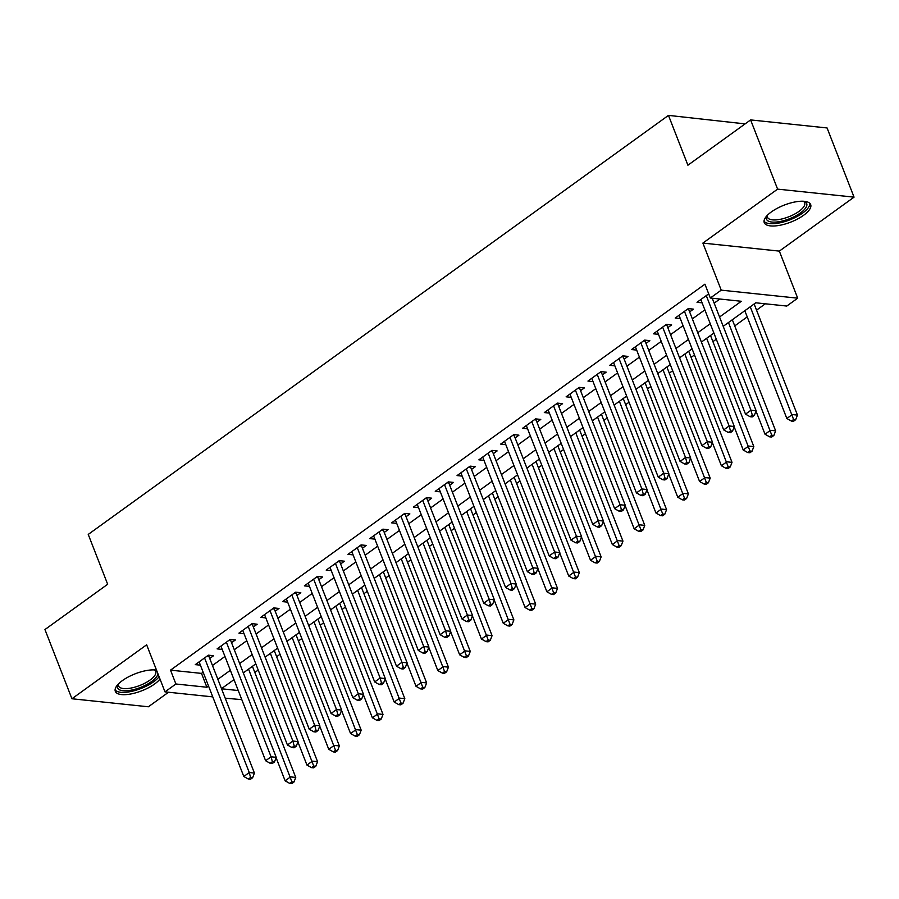 <?xml version="1.0" encoding="UTF-8"?>
<svg xmlns="http://www.w3.org/2000/svg" width="899" height="899" viewBox="0 0 899 899"><rect width="100%" height="100%" fill="white"/><g stroke="black" fill="none" stroke-linecap="round" stroke-linejoin="round"><path stroke-width="1.35" d="M156.527 670.137A24.902 9.114 158.7 0 0 122.399 680.599A24.902 9.114 158.7 0 0 115.319 691.342A24.902 9.114 158.7 0 0 130.805 693.983A24.902 9.114 158.7 0 0 154.639 683.982A24.902 9.114 158.7 0 0 160 679.06M803.582 215.31A24.902 9.114 158.7 0 0 810.662 204.579A24.902 9.114 158.7 0 0 795.177 201.927A24.902 9.114 158.7 0 0 771.353 211.928A24.902 9.114 158.7 0 0 764.262 222.671A24.902 9.114 158.7 0 0 779.748 225.312A24.902 9.114 158.7 0 0 803.582 215.31M241.797 699.636L225.222 698.186M745.114 123.893L668.474 115.375L88.237 534.422L107.666 584.26L44.95 629.547L71.931 698.759L148.391 706.783L168.529 692.241M668.474 115.375L687.904 165.214L750.609 119.915L827.069 127.95L854.05 197.151L777.601 189.127L702.883 243.09L721.234 290.152L797.694 298.176L786.782 306.053L755.789 302.794L723.212 326.326M702.883 243.09L779.343 251.113L854.05 197.151M779.343 251.113L797.694 298.176M254.833 672.486L258.215 670.047M276.645 656.731L280.027 654.292M298.457 640.976L301.839 638.537M320.269 625.221L323.651 622.782M342.092 609.477L345.463 607.027M363.904 593.722L367.286 591.272M385.716 577.967L389.098 575.517M407.528 562.212L410.91 559.774M429.34 546.457L432.722 544.019M451.152 530.702L454.534 528.264M472.964 514.947L476.346 512.509M494.776 499.192L498.158 496.754M516.599 483.437L519.97 480.999M538.411 467.694L541.794 465.244M560.223 451.939L563.606 449.489M582.035 436.184L585.418 433.745M603.847 420.429L607.23 417.99M625.659 404.674L629.042 402.235M647.471 388.919L650.854 386.48M669.283 373.164L672.666 370.725M691.095 357.409L694.477 354.97M712.918 341.654L716.289 339.215M734.73 325.91L747.226 316.886M756.542 310.155L765.341 303.795M750.609 119.915L777.601 189.127M209.737 658.473L213.557 655.719L208.388 655.18L195.297 664.631L200.398 665.17M231.549 642.729L235.369 639.964L230.2 639.425L217.108 648.876L222.21 649.415M253.361 626.974L257.181 624.209L252.012 623.67L238.932 633.121L244.034 633.66M275.173 611.219L278.993 608.454L273.824 607.915L260.744 617.366L265.846 617.905M296.996 595.464L300.805 592.711L295.647 592.16L282.556 601.611L287.658 602.15M318.808 579.709L322.617 576.956L317.459 576.405L304.368 585.867L309.47 586.395M340.62 563.954L344.429 561.201L339.271 560.661L326.18 570.112L331.281 570.64M362.432 548.199L366.253 545.446L361.083 544.906L347.992 554.357L353.093 554.885M384.244 532.444L388.065 529.691L382.895 529.151L369.804 538.602L374.905 539.142M406.056 516.7L409.877 513.936L404.707 513.396L391.616 522.847L396.717 523.387M427.868 500.945L431.689 498.181L426.519 497.641L413.439 507.092L418.529 507.632M449.68 485.19L453.501 482.426L448.331 481.886L435.251 491.337L440.353 491.877M471.492 469.435L475.313 466.682L470.143 466.132L457.063 475.582L462.165 476.122M493.315 453.68L497.125 450.927L491.967 450.377L478.875 459.839L483.977 460.367M515.127 437.925L518.937 435.172L513.779 434.622L500.687 444.084L505.789 444.612M536.939 422.17L540.76 419.417L535.59 418.878L522.499 428.329L527.601 428.857M558.751 406.415L562.572 403.662L557.402 403.123L544.311 412.574L549.413 413.113M580.563 390.66L584.384 387.907L579.214 387.368L566.123 396.819L571.225 397.358M602.375 374.917L606.196 372.152L601.026 371.613L587.946 381.064L593.037 381.603M624.187 359.162L628.008 356.397L622.838 355.858L609.758 365.309L614.86 365.848M645.999 343.407L649.82 340.642L644.65 340.103L631.57 349.554L636.672 350.093M667.822 327.652L671.632 324.899L666.474 324.348L653.382 333.799L658.484 334.338M689.634 311.897L693.444 309.144L688.286 308.593L675.194 318.055L680.296 318.583M719.571 316.987L741.327 301.277L710.322 298.019L704.928 284.185L170.507 670.148L201.5 673.396L203.152 672.205M212.467 665.485L224.964 656.461M234.279 649.73L246.775 640.706M256.091 633.975L268.587 624.951M277.903 618.22L290.399 609.196M299.715 602.465L312.211 593.441M321.539 586.71L334.023 577.686M343.351 570.955L355.847 561.931M365.163 555.2L377.659 546.176M386.975 539.445L399.471 530.432M408.787 523.701L421.283 514.678M430.599 507.946L443.095 498.923M452.411 492.191L464.907 483.168M474.223 476.436L486.719 467.413M496.046 460.681L508.531 451.658M517.858 444.926L530.343 435.903M539.67 429.171L552.166 420.148M561.482 413.416L573.978 404.393M583.294 397.673L595.79 388.649M605.106 381.918L617.602 372.894M626.918 366.163L639.414 357.139M648.73 350.408L661.226 341.384M670.553 334.653L683.038 325.629M692.365 318.898L704.85 309.874M714.177 303.143L719.874 299.03M708.704 293.849L697.006 302.3L702.108 302.828M212.771 696.882L164.989 691.87L146.649 644.808L71.931 698.759M164.989 691.87L175.901 683.993L206.894 687.241L208.546 686.049M170.507 670.148L175.901 683.993M710.322 298.019L721.234 290.152M221.547 688.78L238.246 690.533M713.896 333.057L701.4 342.081M692.073 348.812L679.588 357.836M670.261 364.556L657.776 373.579M648.449 380.311L635.953 389.334M626.637 396.066L614.141 405.089M604.825 411.821L592.329 420.844M583.013 427.576L570.517 436.599M561.201 443.331L548.705 452.354M539.389 459.086L526.893 468.109M517.577 474.841L505.081 483.864M495.754 490.596L483.269 499.619M473.942 506.339L461.445 515.363M452.13 522.094L439.633 531.118M430.318 537.849L417.821 546.873M408.506 553.604L396.01 562.628M386.694 569.359L374.198 578.383M364.882 585.114L352.386 594.138M343.07 600.869L330.574 609.893M321.246 616.624L308.762 625.648M299.434 632.379L286.938 641.392M277.622 648.123L265.126 657.147M255.81 663.878L243.314 672.901M233.998 679.633L221.502 688.656M217.861 679.318L230.358 670.294M239.673 663.563L252.169 654.539M261.485 647.819L273.981 638.796M283.309 632.064L295.793 623.041M305.121 616.309L317.617 607.286M326.933 600.554L339.429 591.531M348.745 584.799L361.241 575.776M370.557 569.045L383.053 560.021M392.369 553.29L404.865 544.266M414.181 537.535L426.677 528.511M435.993 521.78L448.489 512.767M457.816 506.036L470.301 497.012M479.628 490.281L492.113 481.257M501.44 474.526L513.936 465.502M523.252 458.771L535.748 449.747M545.064 443.016L557.56 433.992M566.876 427.261L579.372 418.237M588.688 411.506L601.184 402.482M610.5 395.751L622.996 386.727M632.323 380.007L644.808 370.984M654.135 364.252L666.62 355.229M675.947 348.497L688.443 339.474M697.759 332.742L710.255 323.719M201.5 673.396L206.894 687.241M706.277 295.602L750.968 410.214L745.507 414.147L700.827 299.536M712.255 298.232L756.126 410.753L750.968 410.214L752.283 415.158L750.103 416.731L752.171 416.945L754.351 415.372L752.283 415.158M754.351 415.372L756.126 410.753M745.507 414.147L750.103 416.731M744.822 310.717L786.839 418.496L792.289 414.551L797.458 415.091L754.137 303.986M793.603 419.496L791.423 421.069L793.491 421.283L795.671 419.709L793.603 419.496L750.272 306.784M791.423 421.069L786.839 418.496M797.458 415.091L795.671 419.709M803.796 201.275A21.554 7.877 -21.3 0 1 803.942 201.32A21.554 7.877 -21.3 0 1 800.548 212.872A21.554 7.877 -21.3 0 1 776.219 222.042A21.554 7.877 -21.3 0 1 767.016 215.715A21.554 7.877 -21.3 0 1 767.083 215.591M767.431 215.232A19.958 7.304 158.7 0 0 767.476 217.266A19.958 7.304 158.7 0 0 779.883 219.39A19.958 7.304 158.7 0 0 798.975 211.377A19.958 7.304 158.7 0 0 804.65 202.769A19.958 7.304 158.7 0 0 803.313 201.241M764.026 221.244A24.745 9.046 158.7 0 0 802.616 213.085A24.745 9.046 158.7 0 0 809.875 203.365M154.853 669.946A21.554 7.877 -21.3 0 1 154.988 669.991A21.554 7.877 -21.3 0 1 156.875 671.047M157.921 673.722A21.554 7.877 -21.3 0 1 131.872 690.016A21.554 7.877 -21.3 0 1 118.072 684.386A21.554 7.877 -21.3 0 1 118.14 684.263M118.477 683.903A19.958 7.304 158.7 0 0 118.522 685.937A19.958 7.304 158.7 0 0 131.771 687.904A19.958 7.304 158.7 0 0 155.707 671.441A19.958 7.304 158.7 0 0 154.358 669.912M115.083 689.915A24.745 9.046 158.7 0 0 131.018 691.488A24.745 9.046 158.7 0 0 159.089 676.733M684.465 311.357L729.145 425.969L723.695 429.902L679.015 315.291M688.533 308.627A3.191 2.427 -84 0 0 688.769 309.683L734.314 426.508L729.145 425.969L730.471 430.913L728.291 432.486L730.348 432.7L732.539 431.127L730.471 430.913M732.539 431.127L734.314 426.508M723.695 429.902L728.291 432.486M662.653 327.112L707.333 441.724L701.883 445.657L657.203 331.046M666.71 324.382A3.191 2.427 -84 0 0 666.957 325.438L712.502 442.263L707.333 441.724L708.659 446.668L706.468 448.241L708.536 448.455L710.716 446.882L708.659 446.668M710.716 446.882L712.502 442.263M701.883 445.657L706.468 448.241M640.841 342.867L685.521 457.479L680.071 461.412L635.379 346.8M644.898 340.125A3.191 2.427 -84 0 0 645.145 341.193L690.69 458.018L685.521 457.479L686.836 462.412L684.656 463.996L686.724 464.21L688.904 462.637L686.836 462.412M688.904 462.637L690.69 458.018M680.071 461.412L684.656 463.996M619.029 358.611L663.709 473.222L658.259 477.167L613.567 362.555M623.086 355.88A3.191 2.427 -84 0 0 623.322 356.948L668.878 473.773L663.709 473.222L665.024 478.167L662.844 479.751L664.912 479.965L667.092 478.392L665.024 478.167M667.092 478.392L668.878 473.773M658.259 477.167L662.844 479.751M756.003 411.09L765.027 434.239L770.477 430.306L775.646 430.846L732.325 319.741M771.791 435.251L769.611 436.824L771.679 437.038L773.859 435.464L771.791 435.251L728.46 322.539M769.611 436.824L765.027 434.239M775.646 430.846L773.859 435.464M734.18 426.845L743.215 449.994L748.665 446.061L753.834 446.601L710.513 335.496M749.98 451.006L747.799 452.579L749.867 452.793L752.047 451.219L749.98 451.006L706.648 338.282M747.799 452.579L743.215 449.994M753.834 446.601L752.047 451.219M712.368 442.6L721.391 465.749L726.853 461.816L732.011 462.356L688.701 351.251M728.168 466.761L725.987 468.334L728.055 468.548L730.235 466.974L728.168 466.761L684.836 354.037M725.987 468.334L721.391 465.749M732.011 462.356L730.235 466.974M690.556 458.355L699.579 481.504L705.041 477.571L710.199 478.111L666.889 367.006M706.356 482.505L704.175 484.089L706.243 484.303L708.423 482.729L706.356 482.505L663.024 369.792M704.175 484.089L699.579 481.504M710.199 478.111L708.423 482.729M597.217 374.366L641.897 488.977L636.447 492.922L591.756 378.31M601.274 371.635A3.191 2.427 -84 0 0 601.51 372.692L647.066 489.528L641.897 488.977L643.212 493.922L641.032 495.495L643.1 495.72L645.28 494.147L643.212 493.922M645.28 494.147L647.066 489.528M636.447 492.922L641.032 495.495M668.744 474.11L677.767 497.259L683.229 493.315L688.387 493.866L645.066 382.76M684.544 498.26L682.363 499.844L684.42 500.058L686.611 498.484L684.544 498.26L641.201 385.547M682.363 499.844L677.767 497.259M688.387 493.866L686.611 498.484M575.394 390.121L620.085 504.732L614.635 508.677L569.944 394.065M579.462 387.39A3.191 2.427 -84 0 0 579.698 388.447L625.255 505.283L620.085 504.732L621.4 509.677L619.22 511.25L621.288 511.475L623.468 509.89L621.4 509.677M623.468 509.89L625.255 505.283M614.635 508.677L619.22 511.25M646.932 489.865L655.955 513.014L661.406 509.07L666.575 509.621L623.254 398.515M662.732 514.014L660.54 515.588L662.608 515.812L664.788 514.239L662.732 514.014L619.389 401.302M660.54 515.588L655.955 513.014M666.575 509.621L664.788 514.239M553.582 405.876L598.273 520.487L592.812 524.432L548.132 409.82M557.65 403.145A3.191 2.427 -84 0 0 557.886 404.202L603.431 521.027L598.273 520.487L599.588 525.432L597.408 527.005L599.476 527.23L601.656 525.645L599.588 525.432M601.656 525.645L603.431 521.027M592.812 524.432L597.408 527.005M625.12 505.62L634.143 528.769L639.594 524.825L644.763 525.376L601.442 414.259M640.908 529.769L638.728 531.343L640.796 531.567L642.976 529.983L640.908 529.769L597.577 417.057M638.728 531.343L634.143 528.769M644.763 525.376L642.976 529.983M531.77 421.631L576.461 536.242L571 540.175L526.32 425.564M535.838 418.9A3.191 2.427 -84 0 0 536.074 419.957L581.619 536.782L576.461 536.242L577.776 541.187L575.596 542.76L577.664 542.974L579.844 541.4L577.776 541.187M579.844 541.4L581.619 536.782M571 540.175L575.596 542.76M603.308 521.375L612.331 544.524L617.782 540.58L622.951 541.119L579.63 430.014M619.096 545.524L616.916 547.098L618.984 547.322L621.164 545.738L619.096 545.524L575.765 432.812M616.916 547.098L612.331 544.524M622.951 541.119L621.164 545.738M509.958 437.386L554.638 551.997L549.188 555.93L504.508 441.319M514.026 434.655A3.191 2.427 -84 0 0 514.262 435.712L559.807 552.537L554.638 551.997L555.964 556.942L553.784 558.515L555.84 558.729L558.032 557.155L555.964 556.942M558.032 557.155L559.807 552.537M549.188 555.93L553.784 558.515M581.496 537.13L590.519 560.268L595.97 556.335L601.139 556.874L557.818 445.769M597.284 561.279L595.104 562.853L597.172 563.066L599.352 561.493L597.284 561.279L553.953 448.567M595.104 562.853L590.519 560.268M601.139 556.874L599.352 561.493M488.146 453.141L532.826 567.752L527.376 571.685L482.696 457.074M492.202 450.41A3.191 2.427 -84 0 0 492.45 451.467L537.995 568.292L532.826 567.752L534.152 572.697L531.961 574.27L534.028 574.483L536.209 572.91L534.152 572.697M536.209 572.91L537.995 568.292M527.376 571.685L531.961 574.27M559.684 552.874L568.707 576.023L574.158 572.09L579.327 572.629L536.006 461.524M575.472 577.034L573.292 578.608L575.36 578.821L577.54 577.248L575.472 577.034L532.141 464.311M573.292 578.608L568.707 576.023M579.327 572.629L577.54 577.248M466.334 468.896L511.014 583.507L505.564 587.44L460.884 472.829M470.391 466.165A3.191 2.427 -84 0 0 470.638 467.222L516.183 584.047L511.014 583.507L512.329 588.452L510.149 590.025L512.216 590.238L514.397 588.665L512.329 588.452M514.397 588.665L516.183 584.047M505.564 587.44L510.149 590.025M537.86 568.629L546.895 591.778L552.346 587.845L557.515 588.384L514.194 477.279M553.66 592.789L551.48 594.363L553.548 594.576L555.728 593.003L553.66 592.789L510.329 480.066M551.48 594.363L546.895 591.778M557.515 588.384L555.728 593.003M444.522 484.64L489.202 599.262L483.752 603.195L439.06 488.584M448.579 481.909A3.191 2.427 -84 0 0 448.826 482.977L494.371 599.802L489.202 599.262L490.517 604.195L488.337 605.78L490.404 605.993L492.585 604.42L490.517 604.195M492.585 604.42L494.371 599.802M483.752 603.195L488.337 605.78M516.048 584.384L525.072 607.533L530.534 603.6L535.692 604.139L492.382 493.034M531.848 608.544L529.668 610.118L531.736 610.331L533.916 608.758L531.848 608.544L488.517 495.821M529.668 610.118L525.072 607.533M535.692 604.139L533.916 608.758M494.236 600.139L503.26 623.288L508.722 619.355L513.88 619.894L470.559 508.789M510.036 624.288L507.856 625.873L509.924 626.086L512.104 624.513L510.036 624.288L466.693 511.576M507.856 625.873L503.26 623.288M513.88 619.894L512.104 624.513M472.424 615.894L481.448 639.043L486.898 635.099L492.068 635.649L448.747 524.544M488.224 640.043L486.044 641.628L488.101 641.841L490.292 640.268L488.224 640.043L444.881 527.331M486.044 641.628L481.448 639.043M492.068 635.649L490.292 640.268M422.71 500.395L467.39 615.006L461.94 618.95L417.248 504.339M426.767 497.664A3.191 2.427 -84 0 0 427.003 498.731L472.559 615.557L467.39 615.006L468.705 619.95L466.525 621.535L468.593 621.748L470.773 620.175L468.705 619.95M470.773 620.175L472.559 615.557M461.94 618.95L466.525 621.535M400.887 516.15L445.578 630.761L440.128 634.705L395.436 520.094M404.955 513.419A3.191 2.427 -84 0 0 405.191 514.475L450.747 631.312L445.578 630.761L446.893 635.705L444.713 637.279L446.781 637.503L448.961 635.93L446.893 635.705M448.961 635.93L450.747 631.312M440.128 634.705L444.713 637.279M379.075 531.905L423.766 646.516L418.305 650.46L373.624 535.849M383.143 529.174A3.191 2.427 -84 0 0 383.379 530.23L428.924 647.055L423.766 646.516L425.081 651.46L422.901 653.034L424.969 653.258L427.149 651.674L425.081 651.46M427.149 651.674L428.924 647.055M418.305 650.46L422.901 653.034M450.613 631.649L459.636 654.798L465.086 650.854L470.256 651.404L426.935 540.288M466.412 655.798L464.221 657.371L466.289 657.596L468.469 656.023L466.412 655.798L423.069 543.086M464.221 657.371L459.636 654.798M470.256 651.404L468.469 656.023M357.263 547.66L401.954 662.271L396.493 666.215L351.812 551.593M361.331 544.929A3.191 2.427 -84 0 0 361.567 545.985L407.112 662.81L401.954 662.271L403.269 667.215L401.089 668.789L403.157 669.002L405.337 667.429L403.269 667.215M405.337 667.429L407.112 662.81M396.493 666.215L401.089 668.789M428.801 647.404L437.824 670.553L443.274 666.609L448.444 667.148L405.123 556.043M444.589 671.553L442.409 673.126L444.477 673.351L446.657 671.767L444.589 671.553L401.257 558.841M442.409 673.126L437.824 670.553M448.444 667.148L446.657 671.767M335.451 563.415L380.142 678.026L374.681 681.959L330 567.348M339.519 560.684A3.191 2.427 -84 0 0 339.755 561.74L385.3 678.565L380.142 678.026L381.457 682.97L379.277 684.544L381.333 684.757L383.525 683.184L381.457 682.97M383.525 683.184L385.3 678.565M374.681 681.959L379.277 684.544M406.989 663.159L416.012 686.308L421.462 682.363L426.632 682.903L383.311 571.798M422.777 687.308L420.597 688.881L422.665 689.095L424.845 687.521L422.777 687.308L379.445 574.596M420.597 688.881L416.012 686.308M426.632 682.903L424.845 687.521M313.639 579.17L358.319 693.781L352.869 697.714L308.188 583.103M317.707 576.439A3.191 2.427 -84 0 0 317.943 577.495L363.488 694.32L358.319 693.781L359.645 698.725L357.454 700.299L359.521 700.512L361.701 698.939L359.645 698.725M361.701 698.939L363.488 694.32M352.869 697.714L357.454 700.299M385.177 678.914L394.2 702.052L399.65 698.118L404.82 698.658L361.499 587.553M400.965 703.063L398.785 704.636L400.853 704.85L403.033 703.276L400.965 703.063L357.633 590.351M398.785 704.636L394.2 702.052M404.82 698.658L403.033 703.276M291.827 594.924L336.507 709.536L331.057 713.469L286.376 598.858M295.883 592.194A3.191 2.427 -84 0 0 296.131 593.25L341.676 710.075L336.507 709.536L337.822 714.48L335.642 716.054L337.709 716.267L339.889 714.694L337.822 714.48M339.889 714.694L341.676 710.075M331.057 713.469L335.642 716.054M363.353 694.657L372.388 717.807L377.838 713.873L383.008 714.413L339.687 603.308M379.153 718.818L376.973 720.391L379.041 720.605L381.221 719.031L379.153 718.818L335.821 606.095M376.973 720.391L372.388 717.807M383.008 714.413L381.221 719.031M270.015 610.679L314.695 725.291L309.245 729.224L264.553 614.613M274.071 607.949A3.191 2.427 -84 0 0 274.319 609.005L319.864 725.83L314.695 725.291L316.01 730.235L313.83 731.808L315.897 732.022L318.077 730.449L316.01 730.235M318.077 730.449L319.864 725.83M309.245 729.224L313.83 731.808M341.541 710.412L350.565 733.562L356.026 729.628L361.184 730.168L317.875 619.063M357.341 734.573L355.161 736.146L357.229 736.36L359.409 734.786L357.341 734.573L314.009 621.85M355.161 736.146L350.565 733.562M361.184 730.168L359.409 734.786M248.203 626.423L292.883 741.046L287.433 744.979L242.741 630.368M252.259 623.692A3.191 2.427 -84 0 0 252.495 624.76L298.052 741.585L292.883 741.046L294.198 745.979L292.018 747.563L294.085 747.777L296.265 746.204L294.198 745.979M296.265 746.204L298.052 741.585M287.433 744.979L292.018 747.563M319.729 726.167L328.753 749.317L334.214 745.383L339.373 745.923L296.052 634.818M335.529 750.328L333.349 751.901L335.417 752.115L337.597 750.541L335.529 750.328L292.186 637.605M333.349 751.901L328.753 749.317M339.373 745.923L337.597 750.541M226.379 642.178L271.071 756.789L265.621 760.734L220.929 646.123M230.447 639.447A3.191 2.427 -84 0 0 230.683 640.504L276.24 757.34L271.071 756.789L272.386 761.734L270.206 763.307L272.273 763.532L274.453 761.959L272.386 761.734M274.453 761.959L276.24 757.34M265.621 760.734L270.206 763.307M297.917 741.922L306.941 765.071L312.391 761.138L317.561 761.678L274.24 650.573M313.717 766.072L311.537 767.656L313.594 767.87L315.785 766.296L313.717 766.072L270.374 653.359M311.537 767.656L306.941 765.071M317.561 761.678L315.785 766.296M204.567 657.933L249.259 772.544L243.809 776.489L199.117 661.878M208.635 655.202A3.191 2.427 -84 0 0 208.871 656.259L254.417 773.095L249.259 772.544L250.574 777.489L248.394 779.062L250.461 779.287L252.641 777.702L250.574 777.489M252.641 777.702L254.417 773.095M243.809 776.489L248.394 779.062M276.105 757.677L285.129 780.826L290.579 776.882L295.749 777.433L252.428 666.328M291.905 781.827L289.714 783.4L291.782 783.625L293.962 782.051L291.905 781.827L248.562 669.114M289.714 783.4L285.129 780.826M295.749 777.433L293.962 782.051M687.038 309.503L688.769 309.683M665.215 325.258L666.957 325.438M643.403 341.002L645.145 341.193M621.591 356.757L623.322 356.948M599.779 372.512L601.51 372.692M577.967 388.267L579.698 388.447M556.155 404.022L557.886 404.202M534.343 419.777L536.074 419.957M512.531 435.532L514.262 435.712M490.708 451.287L492.45 451.467M468.896 467.042L470.638 467.222M447.084 482.785L448.826 482.977M425.272 498.54L427.003 498.731M403.46 514.295L405.191 514.475M381.648 530.05L383.379 530.23M359.836 545.805L361.567 545.985M338.024 561.56L339.755 561.74M316.201 577.315L317.943 577.495M294.389 593.07L296.131 593.25M272.577 608.825L274.319 609.005M250.765 624.569L252.495 624.76M228.953 640.324L230.683 640.504M207.141 656.079L208.871 656.259"/></g></svg>
